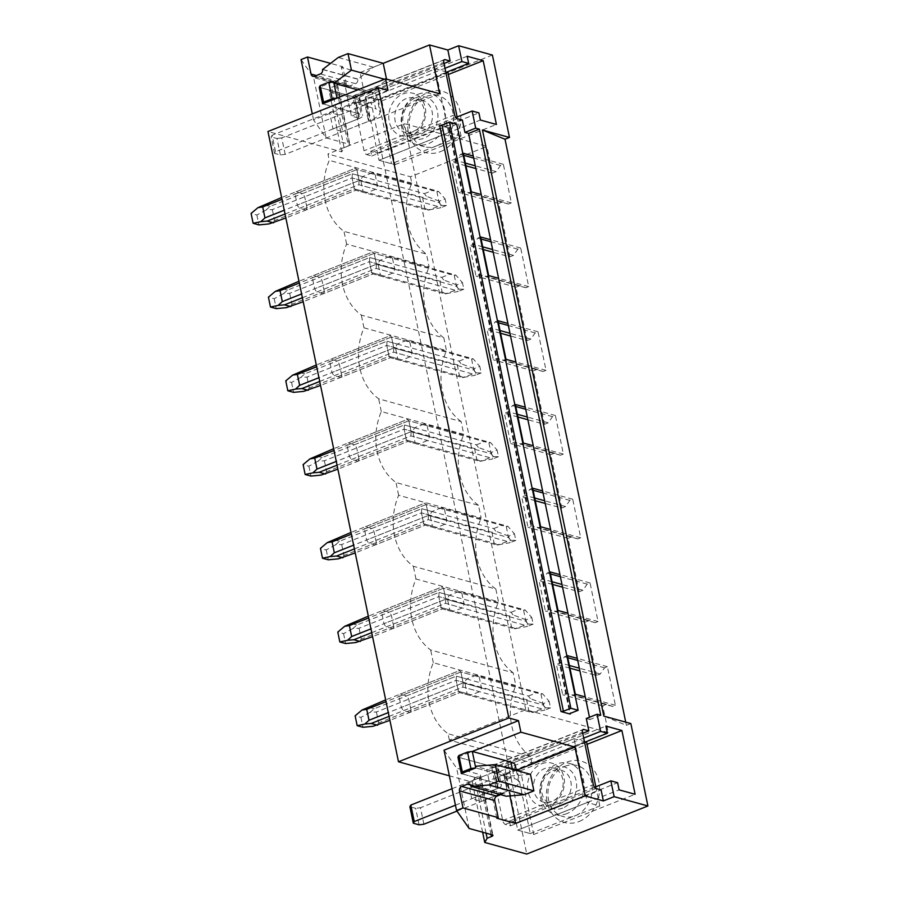 <?xml version="1.0" encoding="UTF-8"?>
<svg xmlns="http://www.w3.org/2000/svg" width="899" height="899" viewBox="0 0 899 899"><rect width="100%" height="100%" fill="white"/><g stroke="black" fill="none" stroke-linecap="round" stroke-linejoin="round"><path stroke-width="0.67" stroke-dasharray="4.5 3.37" d="M630.84 723.56L626.389 725.336L603.825 716.11M626.389 725.336L625.726 722.155M600.734 715.256L589.958 719.537L589.486 717.256M456.748 124.174L448.803 127.973L439.633 125.444M589.958 719.537L586.294 718.526M301.041 59.581L313.605 77.55L336.855 83.967A3.529 1.056 168.3 0 1 337.44 84.394A3.529 1.056 168.3 0 1 335.923 85.641L348.407 145.964L344.103 147.672L341.744 151.852L267.958 131.501M341.744 151.852L329.248 91.529L371.265 103.127L526.769 854.05M482.628 832.204L472.267 782.13L449.365 775.815M306.952 207.703A10.586 5.102 -111.6 0 1 305.896 210.029L355.746 190.251L366.039 193.094A10.586 8.72 105.4 0 1 363.05 191.285L354.375 188.891L355.746 190.251L427.8 210.141L440.724 207.77L439.364 201.174L445.106 198.893L438.555 191.431L372.164 172.833A10.586 8.72 105.4 0 1 375.153 174.642L356.824 169.585L295.041 194.117A10.586 5.102 -111.6 0 1 296.086 191.79L302.491 193.555A10.586 5.102 -111.6 0 1 304.682 196.78L306.952 207.703L354.375 188.891L355.746 190.251L285.871 217.985M305.896 210.029L299.502 208.265A10.586 5.102 -111.6 0 1 297.299 205.051L295.041 194.117M324.292 291.433A10.586 5.102 -111.6 0 1 323.235 293.759L373.085 273.981L383.379 276.825A10.586 8.72 105.4 0 1 380.389 275.015L371.714 272.622L373.085 273.981L445.14 293.872L458.063 291.501L456.703 284.904L462.446 282.623L455.894 275.161L389.503 256.563A10.586 8.72 105.4 0 1 392.492 258.373L374.164 253.316L312.38 277.836A10.586 5.102 -111.6 0 1 313.425 275.51L319.83 277.285A10.586 5.102 -111.6 0 1 322.022 280.499L324.292 291.433L371.714 272.622L373.085 273.981L303.21 301.716M323.235 293.759L316.841 291.995A10.586 5.102 -111.6 0 1 314.639 288.77L312.38 277.836M341.631 375.164A10.586 5.102 -111.6 0 1 340.575 377.49L390.424 357.712L400.718 360.555A10.586 8.72 105.4 0 1 397.729 358.746L389.053 356.352L390.424 357.712L462.479 377.591L475.402 375.231L474.043 368.635L479.785 366.354L473.234 358.892L406.842 340.294A10.586 8.72 105.4 0 1 409.832 342.103L391.503 337.046L329.719 361.567A10.586 5.102 -111.6 0 1 330.765 359.24L337.17 361.005A10.586 5.102 -111.6 0 1 339.361 364.23L341.631 375.164L389.053 356.352L390.424 357.712L320.55 385.446M340.575 377.49L334.181 375.726A10.586 5.102 -111.6 0 1 331.978 372.501L329.719 361.567M358.971 458.895A10.586 5.102 -111.6 0 1 357.914 461.221L407.764 441.443L418.057 444.286A10.586 8.72 105.4 0 1 415.068 442.465L406.393 440.072L407.764 441.443L479.819 461.322L492.742 458.962L491.382 452.366L497.125 450.084L490.573 442.623L424.182 424.025A10.586 8.72 105.4 0 1 427.171 425.834L408.843 420.777L347.059 445.297A10.586 5.102 -111.6 0 1 348.104 442.971L354.509 444.735A10.586 5.102 -111.6 0 1 356.701 447.96L358.971 458.895L406.393 440.072L407.764 441.443L337.889 469.166M357.914 461.221L351.52 459.456A10.586 5.102 -111.6 0 1 349.318 456.231L347.059 445.297M376.31 542.625A10.586 5.102 -111.6 0 1 375.254 544.951L425.103 525.173L435.397 528.016A10.586 8.72 105.4 0 1 432.408 526.196L423.732 523.802L425.103 525.173L497.158 545.052L510.081 542.681L508.722 536.096L514.464 533.815L507.913 526.353L441.521 507.744A10.586 8.72 105.4 0 1 444.511 509.564L426.182 504.508L364.398 529.028A10.586 5.102 -111.6 0 1 365.443 526.702L371.849 528.466A10.586 5.102 -111.6 0 1 374.04 531.691L376.31 542.625L423.732 523.802L425.103 525.173L355.229 552.896M375.254 544.951L368.86 543.187A10.586 5.102 -111.6 0 1 366.657 539.962L364.398 529.028M393.65 626.356A10.586 5.102 -111.6 0 1 392.593 628.682L442.443 608.904L452.736 611.747A10.586 8.72 105.4 0 1 449.747 609.927L441.072 607.533L442.443 608.904L514.498 628.783L527.421 626.412L526.061 619.827L531.803 617.546L525.252 610.084L458.861 591.475A10.586 8.72 105.4 0 1 461.85 593.295L443.522 588.238L381.738 612.758A10.586 5.102 -111.6 0 1 382.783 610.432L389.188 612.197A10.586 5.102 -111.6 0 1 391.38 615.422L393.65 626.356L441.072 607.533L442.443 608.904L372.568 636.627M392.593 628.682L386.199 626.918A10.586 5.102 -111.6 0 1 383.997 623.692L381.738 612.758M410.989 710.086A10.586 5.102 -111.6 0 1 409.933 712.413L459.782 692.635L470.076 695.466A10.586 8.72 105.4 0 1 467.087 693.657L458.411 691.264L459.782 692.635L531.837 712.514L544.76 710.143L543.401 703.557L549.143 701.276L542.591 693.803L476.2 675.205A10.586 8.72 105.4 0 1 479.189 677.026L460.861 671.969L399.077 696.489A10.586 5.102 -111.6 0 1 400.122 694.163L406.528 695.927A10.586 5.102 -111.6 0 1 408.719 699.152L410.989 710.086L458.411 691.264L459.782 692.635L389.908 720.357M409.933 712.413L403.539 710.637A10.586 5.102 -111.6 0 1 401.336 707.423L399.077 696.489M608.286 732.516L525.78 709.749L449.331 740.091L531.837 762.858L608.286 732.516L602.757 705.816L606.533 704.322L612.511 706.4L615.388 705.266L607.398 666.698L604.533 667.833L600.251 673.992L596.475 675.486L579.889 670.912M569.955 668.171L556.425 664.44L562.707 694.77L566.482 693.264L572.472 695.354L575.349 694.208M600.251 673.992L579.338 668.215M569.393 665.474L560.212 662.945L556.425 664.44M567.359 655.641L564.482 656.787L560.212 662.945M604.533 667.833L577.72 660.439M567.786 657.697L564.482 656.787M607.398 666.698L577.293 658.383M615.388 705.266L585.283 696.95M612.511 706.4L572.472 695.354M606.533 704.322L566.482 693.264M602.757 705.816L562.707 694.77M449.331 740.091L448.017 733.73A58.221 47.939 105.4 0 1 433.307 662.72L515.812 685.488L513.172 672.767L430.677 649.999A58.221 47.939 105.4 0 1 415.967 578.99L498.473 601.757L495.832 589.036L413.338 566.269A58.221 47.939 105.4 0 1 398.628 495.27L481.134 518.026L478.493 505.305L395.998 482.538A58.221 47.939 105.4 0 1 381.288 411.54L463.794 434.307L461.153 421.575L378.659 398.819A58.221 47.939 105.4 0 1 363.949 327.809L446.455 350.576L443.814 337.855L361.319 315.088A58.221 47.939 105.4 0 1 346.609 244.078L429.115 266.846L426.474 254.125L343.98 231.358A58.221 47.939 105.4 0 1 329.27 160.348L327.955 153.987L410.461 176.755L486.91 146.413L404.404 123.646L327.955 153.987M531.837 762.858L530.511 756.497L448.017 733.73M530.511 756.497A58.221 47.939 105.4 0 1 515.812 685.488M596.475 675.486L585.418 622.086L589.193 620.591L595.172 622.67L598.049 621.535L590.059 582.968L587.193 584.103L582.912 590.261L579.136 591.767L562.549 587.182M552.615 584.44L539.085 580.709L545.367 611.039L549.143 609.533L555.133 611.623L558.009 610.477M582.912 590.261L561.999 584.485M552.053 581.743L542.872 579.214L539.085 580.709M550.019 571.91L547.143 573.056L542.872 579.214M587.193 584.103L560.38 576.709M550.446 573.967L547.143 573.056M590.059 582.968L559.953 574.652M598.049 621.535L567.943 613.23M595.172 622.67L555.133 611.623M589.193 620.591L549.143 609.533M585.418 622.086L545.367 611.039M433.307 662.72L430.677 649.999M513.172 672.767A58.221 47.939 105.4 0 1 498.473 601.757M579.136 591.767L568.078 538.355L571.854 536.86L577.832 538.939L580.709 537.804L572.719 499.237L569.854 500.372L565.572 506.53L561.796 508.036L545.21 503.451M535.276 500.709L521.746 496.978L528.028 527.308L531.803 525.814L537.793 527.893L540.67 526.758M565.572 506.53L544.659 500.765M534.714 498.012L525.533 495.484L521.746 496.978M532.68 488.191L529.803 489.326L525.533 495.484M569.854 500.372L543.041 492.978M533.107 490.236L529.803 489.326M572.719 499.237L542.614 490.933M580.709 537.804L550.604 529.5M577.832 538.939L537.793 527.893M571.854 536.86L531.803 525.814M568.078 538.355L528.028 527.308M415.967 578.99L413.338 566.269M495.832 589.036A58.221 47.939 105.4 0 1 481.134 518.026M561.796 508.036L550.739 454.636L554.514 453.13L560.493 455.22L563.37 454.074L555.38 415.507L552.514 416.642L548.233 422.8L544.457 424.306L527.87 419.732M517.936 416.99L504.406 413.248L510.688 443.578L514.464 442.083L520.454 444.162L523.33 443.027M548.233 422.8L527.32 417.035M517.375 414.293L508.193 411.753L504.406 413.248M515.341 404.46L512.464 405.595L508.193 411.753M552.514 416.642L525.701 409.247M515.768 406.505L512.464 405.595M555.38 415.507L525.274 407.202M563.37 454.074L533.264 445.769M560.493 455.22L520.454 444.162M554.514 453.13L514.464 442.083M550.739 454.636L510.688 443.578M398.628 495.27L395.998 482.538M478.493 505.305A58.221 47.939 105.4 0 1 463.794 434.307M544.457 424.306L533.399 370.905L537.175 369.399L543.153 371.489L546.03 370.343L538.04 331.776L535.175 332.922L530.893 339.069L527.117 340.575L510.531 336.001M500.597 333.259L487.067 329.528L493.349 359.847L497.125 358.353L503.114 360.432L505.991 359.297M530.893 339.069L509.98 333.304M500.035 330.562L490.854 328.023L487.067 329.528M498.001 320.729L495.124 321.864L490.854 328.023M535.175 332.922L508.362 325.517M498.428 322.775L495.124 321.864M538.04 331.776L507.935 323.471M546.03 370.343L515.925 362.039M543.153 371.489L503.114 360.432M537.175 369.399L497.125 358.353M533.399 370.905L493.349 359.847M381.288 411.54L378.659 398.819M461.153 421.575A58.221 47.939 105.4 0 1 446.455 350.576M527.117 340.575L516.06 287.174L519.836 285.668L525.814 287.759L528.691 286.612L520.701 248.045L517.835 249.192L513.554 255.35L509.778 256.844L493.191 252.271M483.257 249.529L469.728 245.798L476.009 276.117L479.785 274.622L485.775 276.712L488.651 275.566M513.554 255.35L492.641 249.574M482.696 246.832L473.515 244.292L469.728 245.798M480.662 236.999L477.785 238.134L473.515 244.292M517.835 249.192L491.023 241.786M481.089 239.044L477.785 238.134M520.701 248.045L490.596 239.741M528.691 286.612L498.585 278.308M525.814 287.759L485.775 276.712M519.836 285.668L479.785 274.622M516.06 287.174L476.009 276.117M363.949 327.809L361.319 315.088M443.814 337.855A58.221 47.939 105.4 0 1 429.115 266.846M492.405 55.053L371.265 103.127M440.409 151.673A31.757 26.15 -74.6 0 0 460.131 111.734A31.757 26.15 -74.6 0 0 428.115 92.339A31.757 26.15 -74.6 0 0 408.393 132.265A31.757 26.15 -74.6 0 0 440.409 151.673M410.461 176.755L411.776 183.115A58.221 47.939 -74.6 0 0 426.474 254.125M509.778 256.844L498.72 203.444L502.496 201.938L508.474 204.028L511.351 202.882L503.361 164.315L500.496 165.461L496.214 171.619L492.438 173.114L486.91 146.413M579.125 821.506A31.757 26.15 -74.6 0 0 598.846 781.568A31.757 26.15 -74.6 0 0 566.831 762.161A31.757 26.15 -74.6 0 0 547.109 802.099A31.757 26.15 -74.6 0 0 579.125 821.506M525.78 709.749L404.404 123.646M492.438 173.114L475.852 168.54M465.918 165.798L452.388 162.067L458.67 192.397L462.446 190.891L468.435 192.982L471.312 191.835M498.72 203.444L458.67 192.397M496.214 171.619L475.301 165.843M465.356 163.101L456.175 160.561L452.388 162.067M463.322 153.268L460.445 154.414L456.175 160.561M500.496 165.461L473.683 158.067M463.749 155.325L460.445 154.414M503.361 164.315L473.256 156.01M511.351 202.882L481.246 194.577M508.474 204.028L468.435 192.982M502.496 201.938L462.446 190.891M411.776 183.115L329.27 160.348M346.609 244.078L343.98 231.358M479.189 677.026L481.459 687.949A10.586 8.72 105.4 0 1 479.605 691.691L470.076 695.466M476.2 675.205L466.66 678.992A10.586 8.72 105.4 0 0 464.817 682.723L467.087 693.657M461.85 593.295L464.12 604.229A10.586 8.72 105.4 0 1 462.266 607.96L452.736 611.747M458.861 591.475L449.32 595.262A10.586 8.72 105.4 0 0 447.477 598.992L449.747 609.927M444.511 509.564L446.781 520.499A10.586 8.72 105.4 0 1 444.926 524.229L435.397 528.016M441.521 507.744L431.981 511.531A10.586 8.72 105.4 0 0 430.138 515.262L432.408 526.196M427.171 425.834L429.441 436.768A10.586 8.72 105.4 0 1 427.587 440.499L418.057 444.286M424.182 424.025L414.641 427.8A10.586 8.72 105.4 0 0 412.798 431.531L415.068 442.465M409.832 342.103L412.102 353.037A10.586 8.72 105.4 0 1 410.247 356.768L400.718 360.555M406.842 340.294L397.302 344.07A10.586 8.72 105.4 0 0 395.459 347.812L397.729 358.746M392.492 258.373L394.762 269.307A10.586 8.72 105.4 0 1 392.908 273.049L383.379 276.825M389.503 256.563L379.962 260.339A10.586 8.72 105.4 0 0 378.119 264.081L380.389 275.015M375.153 174.642L377.423 185.576A10.586 8.72 105.4 0 1 375.568 189.318L366.039 193.094M372.164 172.833L362.623 176.62A10.586 8.72 105.4 0 0 360.78 180.351L363.05 191.285M481.459 687.949L463.131 682.903L460.861 671.969L386.031 701.658M400.122 694.163L459.501 670.598L460.861 671.969L540.951 694.062L542.591 693.803M464.817 682.723L456.141 680.329L458.411 691.264L378.648 722.908L373.074 726.291M406.528 695.927L456.366 676.149L456.141 680.329L408.719 699.152M526.578 699.759L528.837 710.693L458.411 691.264L456.141 680.329L456.366 676.149L528.421 696.028L530.399 698.647L526.578 699.759L456.141 680.329L376.389 711.986L370.174 712.3L374.186 708.76L456.366 676.149L466.66 678.992M403.539 710.637L462.906 687.083L463.131 682.903L401.336 707.423M389.076 716.379L462.906 687.083L479.605 691.691M464.12 604.229L445.792 599.172L443.522 588.238L368.691 617.928M382.783 610.432L442.162 586.867L443.522 588.238L523.611 610.331L525.252 610.084M447.477 598.992L438.802 596.599L441.072 607.533L361.319 639.189L355.734 642.56M389.188 612.197L439.027 592.419L438.802 596.599L391.38 615.422M509.239 616.04L511.497 626.974L441.072 607.533L438.802 596.599L439.027 592.419L511.082 612.298L513.059 614.916L509.239 616.04L438.802 596.599L359.049 628.255L352.835 628.57L356.847 625.03L439.027 592.419L449.32 595.262M386.199 626.918L445.567 603.353L445.792 599.172L383.997 623.692M371.737 632.649L445.567 603.353L462.266 607.96M446.781 520.499L428.452 515.442L426.182 504.508L351.352 534.208M365.443 526.702L424.822 503.137L426.182 504.508L506.272 526.6L507.913 526.353M430.138 515.262L421.462 512.868L423.732 523.802L343.98 555.458L338.395 558.83M371.849 528.466L421.687 508.688L421.462 512.868L374.04 531.691M491.899 532.309L494.158 543.243L423.732 523.802L421.462 512.868L421.687 508.688L493.742 528.567L495.72 531.185L491.899 532.309L421.462 512.868L341.71 544.524L335.496 544.85L339.507 541.299L421.687 508.688L431.981 511.531M368.86 543.187L428.227 519.622L428.452 515.442L366.657 539.962M354.397 548.918L428.227 519.622L444.926 524.229M429.441 436.768L411.113 431.711L408.843 420.777L334.012 450.478M348.104 442.971L407.483 419.406L408.843 420.777L488.932 442.87L490.573 442.623M412.798 431.531L404.123 429.138L406.393 440.072L326.64 471.728L321.055 475.099M354.509 444.735L404.348 424.957L404.123 429.138L356.701 447.96M474.56 448.579L476.818 459.513L406.393 440.072L404.123 429.138L404.348 424.957L476.403 444.848L478.38 447.455L474.56 448.579L404.123 429.138L324.37 460.794L318.156 461.12L322.168 457.569L404.348 424.957L414.641 427.8M351.52 459.456L410.888 435.891L411.113 431.711L349.318 456.231M337.058 465.188L410.888 435.891L427.587 440.499M412.102 353.037L393.773 347.98L391.503 337.046L316.673 366.747M330.765 359.24L390.144 335.687L391.503 337.046L471.593 359.151L473.234 358.892M395.459 347.812L386.784 345.418L389.053 356.352L309.301 387.997L303.716 391.368M337.17 361.005L387.008 341.227L386.784 345.418L339.361 364.23M457.22 364.848L459.479 375.782L389.053 356.352L386.784 345.418L387.008 341.227L459.063 361.117L461.041 363.735L457.22 364.848L386.784 345.418L307.031 377.063L300.817 377.389L304.828 373.838L387.008 341.227L397.302 344.07M334.181 375.726L393.548 352.161L393.773 347.98L331.978 372.501M319.718 381.457L393.548 352.161L410.247 356.768M394.762 269.307L376.434 264.25L374.164 253.316L299.333 283.016M313.425 275.51L372.804 251.956L374.164 253.316L454.253 275.42L455.894 275.161M378.119 264.081L369.444 261.688L371.714 272.622L291.961 304.267L286.376 307.649M319.83 277.285L369.669 257.507L369.444 261.688L322.022 280.499M439.881 281.117L442.139 292.051L371.714 272.622L369.444 261.688L369.669 257.507L441.724 277.386L443.701 280.005L439.881 281.117L369.444 261.688L289.692 293.332L283.477 293.658L287.489 290.107L369.669 257.507L379.962 260.339M316.841 291.995L376.209 268.43L376.434 264.25L314.639 288.77M302.379 297.738L376.209 268.43L392.908 273.049M377.423 185.576L359.094 180.519L356.824 169.585L281.994 199.286M296.086 191.79L355.465 168.225L356.824 169.585L436.914 191.689L438.555 191.431M360.78 180.351L352.105 177.957L354.375 188.891L274.622 220.536L269.037 223.918M302.491 193.555L352.329 173.777L352.105 177.957L304.682 196.78M422.541 197.387L424.8 208.321L354.375 188.891L352.105 177.957L352.329 173.777L424.384 193.656L426.362 196.274L422.541 197.387L352.105 177.957L272.352 209.602L266.138 209.928L270.149 206.388L352.329 173.777L362.623 176.62M299.502 208.265L358.87 184.711L359.094 180.519L297.299 205.051M285.039 214.007L358.87 184.711L375.568 189.318M530.477 774.331L510.61 776.006L475.38 766.285M510.61 776.006L510.947 777.657L475.728 767.937L514.329 778.579A26.464 7.934 168.3 0 1 518.689 781.77A26.464 7.934 168.3 0 1 507.238 791.131A26.464 7.934 168.3 0 0 507.957 790.85L498.293 788.176L494.877 771.702L486.696 769.443L496.799 818.225M500.631 794.682L502.642 793.873A3.529 2.911 -74.6 0 1 504.272 793.772A3.529 2.911 -74.6 0 1 506.204 796.031L506.238 796.222M510.947 777.657L496.574 783.355L493.169 766.869L486.696 769.443M496.574 783.355L461.356 773.634L499.956 784.288L496.54 767.802L457.939 757.149L472.312 751.452M493.169 766.869L457.939 757.149M469.121 828.473L456.625 768.151L479.875 774.567A3.529 1.056 168.3 0 1 480.459 774.994L492.955 835.317M444.061 750.182L456.625 768.151M509.924 795.918L505.519 774.635L504.541 774.365A26.464 7.934 168.3 0 1 503.833 774.646L477.965 784.917L481.381 801.402L471.728 798.739L497.597 788.468A8.821 2.641 168.3 0 0 498.293 788.176M477.965 784.917L468.312 782.254L471.728 798.739M486.056 833.148L474.627 777.95L478.931 776.242A3.529 1.056 168.3 0 0 480.459 774.994M474.627 777.95L472.267 782.13M505.519 774.635L516.318 770.342M504.541 774.365L507.957 790.85M468.312 782.254L494.18 771.983A8.821 2.641 168.3 0 0 494.877 771.702M516.228 822.933L517.723 830.103L533.736 834.519L520.521 770.735L504.508 766.319L505.991 773.488L499.237 771.623L498.248 766.836L493.135 765.431A3.529 1.697 68.4 0 0 492.517 765.442A3.529 1.697 68.4 0 0 491.888 768.196L502.743 820.607A3.529 1.697 68.4 0 0 505.35 824.439L510.463 825.844L509.475 821.068L516.228 822.933L617.613 782.692M509.475 821.068L594.52 787.322M586.609 742.169L517.049 769.78L530.264 833.564L517.723 830.103L619.096 789.861M510.463 825.844L601.071 789.895M533.736 834.519L635.121 794.289M520.521 770.735L587.047 744.338M567.1 813.516A26.464 21.79 105.4 0 1 554.941 814.314A26.464 21.79 105.4 0 1 539.85 790.232A26.464 21.79 105.4 0 1 556.863 764.071A26.464 21.79 105.4 0 1 569.022 763.285A26.464 21.79 105.4 0 1 584.114 787.367A26.464 21.79 105.4 0 1 567.1 813.516M585.597 741.9L574.056 738.708L504.508 766.319L605.892 726.077M505.991 773.488L584.575 742.304M499.237 771.623L583.709 738.101M498.248 766.836L582.721 733.314M564.965 766.308A26.464 21.79 105.4 0 1 577.124 765.521A26.464 21.79 105.4 0 1 592.216 789.603A26.464 21.79 105.4 0 1 575.203 815.753A26.464 21.79 105.4 0 1 563.044 816.55A26.464 21.79 105.4 0 1 547.952 792.469A26.464 21.79 105.4 0 1 564.965 766.308M333.596 81.618L319.224 87.327L354.453 97.036L368.815 91.338L333.596 81.618L372.197 92.271L375.613 108.757A26.464 7.934 168.3 0 1 379.974 111.937A26.464 7.934 168.3 0 1 368.523 121.298A26.464 7.934 168.3 0 0 369.242 121.017L365.826 104.531L356.161 101.868L359.578 118.342L351.397 116.095L357.858 113.521L354.453 97.036M368.815 91.338L369.163 92.99L357.802 89.855M439.622 93.732L370.208 121.286L360.106 72.493L341.294 67.301L351.397 116.095M341.294 67.301L342.733 66.728L330.45 63.346M312.976 76.336L348.194 86.057A3.529 2.911 -74.6 0 1 346.261 83.787L342.733 66.728M348.194 86.057A3.529 2.911 -74.6 0 0 349.823 85.944L355.566 83.663A3.529 2.911 -74.6 0 0 357.757 79.224L373.467 67.2L383.232 63.323M369.163 92.99L386.649 79.831L386.491 79.078M357.858 113.521L322.64 103.801L361.241 114.454L357.824 97.969L319.224 87.327M386.649 79.831L384.525 79.247M357.723 79.033L322.494 69.324M373.467 67.2L338.238 57.48M387.975 90.361L313.537 119.904L326.101 137.873L313.605 77.55M313.537 119.904L312.29 113.903M326.101 137.873L349.351 144.29L336.855 83.967M365.826 104.531A26.464 7.934 168.3 0 1 365.118 104.823L339.249 115.083L342.665 131.569L333.012 128.905L358.881 118.634A8.821 2.641 168.3 0 0 359.578 118.342M339.249 115.083L329.596 112.42L333.012 128.905M348.407 145.964A3.529 1.056 168.3 0 0 349.936 144.717A3.529 1.056 168.3 0 0 349.351 144.29M335.923 85.641L331.607 87.349L329.248 91.529M344.103 147.672L331.607 87.349M360.106 72.493L383.221 63.323M370.208 121.286L369.242 121.017M372.197 92.271A26.464 7.934 168.3 0 1 376.557 95.463A26.464 7.934 168.3 0 1 365.118 104.823L368.523 121.298L342.665 131.569M447.893 72.347L378.333 99.946L365.792 96.485L367.275 103.655L360.521 101.789L444.994 68.268M367.275 103.655L445.859 72.471M360.521 101.789L359.533 97.013L354.42 95.597A3.529 1.697 68.4 0 0 353.801 95.609A3.529 1.697 68.4 0 0 353.172 98.362L364.028 150.774A3.529 1.697 68.4 0 0 366.635 154.606L457.243 118.646M467.177 56.244L365.792 96.485L381.805 100.902L395.021 164.686L379.007 160.269L377.513 153.1L370.759 151.234L371.748 156.01L366.635 154.606M359.533 97.013L444.005 63.492M381.805 100.902L448.331 74.505M395.021 164.686L496.405 124.455M418.147 94.238A26.464 21.79 105.4 0 1 430.306 93.451A26.464 21.79 105.4 0 1 445.398 117.533A26.464 21.79 105.4 0 1 428.385 143.694A26.464 21.79 105.4 0 1 416.226 144.481A26.464 21.79 105.4 0 1 401.134 120.399A26.464 21.79 105.4 0 1 418.147 94.238M446.882 72.066L435.341 68.886L365.792 96.485L379.007 160.269L448.556 132.67L461.097 136.131L391.548 163.73L379.007 160.269L480.381 120.039M377.513 153.1L478.897 112.869M370.759 151.234L455.804 117.488M371.748 156.01L462.356 120.061M436.487 145.93A26.464 21.79 -74.6 0 0 453.501 119.769A26.464 21.79 -74.6 0 0 438.409 95.687A26.464 21.79 -74.6 0 0 426.25 96.474A26.464 21.79 -74.6 0 0 409.236 122.635A26.464 21.79 -74.6 0 0 424.328 146.717A26.464 21.79 -74.6 0 0 436.487 145.93M515.273 765.285A26.464 7.934 168.3 0 1 503.833 774.646L507.238 791.131L481.381 801.402M329.596 112.42L355.465 102.16A8.821 2.641 168.3 0 0 356.161 101.868M455.456 805.189L497.597 788.468A8.821 2.641 168.3 0 0 501.406 785.355A8.821 2.641 168.3 0 0 499.956 784.288M452.04 788.715L494.18 771.983A8.821 2.641 168.3 0 0 497.99 768.87A8.821 2.641 168.3 0 0 496.54 767.802M419.091 824.821L415.675 808.336L409.888 806.74M423.901 824.214L420.485 807.729L415.675 808.336M456.962 811.089L507.238 791.131L503.833 774.646L420.485 807.729M337.013 98.103L375.613 108.757M285.185 154.381L281.769 137.895L365.118 104.823L368.523 121.298L285.185 154.381L280.376 154.988L274.588 153.392L275.532 151.717L358.881 118.634A8.821 2.641 168.3 0 0 362.69 115.522A8.821 2.641 168.3 0 0 361.241 114.454M275.532 151.717L272.116 135.232L355.465 102.16A8.821 2.641 168.3 0 0 359.274 99.036A8.821 2.641 168.3 0 0 357.824 97.969M274.588 153.392L271.172 136.906L272.116 135.232M280.376 154.988L276.959 138.502L271.172 136.906M281.769 137.895L276.959 138.502M517.049 769.78L504.508 766.319L517.723 830.103L587.272 802.504L574.056 738.708M530.264 833.564L599.813 805.965L587.272 802.504M599.813 805.965L595.846 786.794M562.695 808.066A21.643 17.823 105.4 0 1 540.872 794.84A21.643 17.823 105.4 0 1 554.312 767.611A21.643 17.823 105.4 0 1 576.135 780.838A21.643 17.823 105.4 0 1 562.695 808.066M552.941 770.668A17.755 14.62 105.4 0 1 561.1 770.14A17.755 14.62 105.4 0 1 571.225 786.288A17.755 14.62 105.4 0 1 559.807 803.841A17.755 14.62 105.4 0 1 551.649 804.369A17.755 14.62 105.4 0 1 541.524 788.209A17.755 14.62 105.4 0 1 552.941 770.668M541.692 763.779A22.048 18.16 105.4 0 1 563.92 777.253A22.048 18.16 105.4 0 1 550.233 804.976A22.048 18.16 105.4 0 1 527.994 791.502A22.048 18.16 105.4 0 1 541.692 763.779M551.75 801.616A17.755 14.62 105.4 0 1 543.592 802.144A17.755 14.62 105.4 0 1 533.455 785.984A17.755 14.62 105.4 0 1 544.873 768.443A17.755 14.62 105.4 0 1 553.031 767.903A17.755 14.62 105.4 0 1 563.156 784.063A17.755 14.62 105.4 0 1 551.75 801.616M461.097 136.131L457.13 116.96M448.556 132.67L435.341 68.886M378.333 99.946L391.548 163.73M415.596 97.777A21.643 17.823 105.4 0 1 437.42 111.004A21.643 17.823 105.4 0 1 423.98 138.232A21.643 17.823 105.4 0 1 402.156 125.006A21.643 17.823 105.4 0 1 415.596 97.777M421.092 134.007A17.755 14.62 -74.6 0 0 432.509 116.454A17.755 14.62 -74.6 0 0 422.384 100.306A17.755 14.62 -74.6 0 0 414.225 100.834A17.755 14.62 -74.6 0 0 402.808 118.387A17.755 14.62 -74.6 0 0 412.933 134.535A17.755 14.62 -74.6 0 0 421.092 134.007M411.517 135.153A22.048 18.16 105.4 0 1 389.278 121.68A22.048 18.16 105.4 0 1 402.977 93.945A22.048 18.16 105.4 0 1 425.205 107.419A22.048 18.16 105.4 0 1 411.517 135.153M406.157 98.609A17.755 14.62 -74.6 0 0 394.74 116.151A17.755 14.62 -74.6 0 0 404.876 132.31A17.755 14.62 -74.6 0 0 413.034 131.782A17.755 14.62 -74.6 0 0 424.452 114.229A17.755 14.62 -74.6 0 0 414.315 98.081A17.755 14.62 -74.6 0 0 406.157 98.609M540.951 694.062L543.21 704.996L463.131 682.903L460.861 671.969L459.501 670.598L385.671 699.894M528.421 696.028L537.95 692.252M543.401 703.557L530.399 698.647M543.21 704.996L545.479 707.794L531.837 712.514M541.367 708.727L462.906 687.083L463.131 682.903L388.301 712.592M545.479 707.794L550.514 707.861L549.143 701.276M528.837 710.693L533.287 712.637M550.514 707.861L544.76 710.143M376.389 711.986L378.648 722.908M374.186 708.76L367.792 706.996M370.174 712.3L360.915 717.391L355.127 715.795M360.915 717.391L362.96 727.28M523.611 610.331L525.87 621.265L445.792 599.172L443.522 588.238L442.162 586.867L368.332 616.163M511.082 612.298L520.611 608.522M526.061 619.827L513.059 614.916M525.87 621.265L528.14 624.063L514.498 628.783M524.027 624.996L445.567 603.353L445.792 599.172L370.961 628.862M528.14 624.063L533.174 624.131L531.803 617.546M511.497 626.974L515.947 628.907M533.174 624.131L527.421 626.412M359.049 628.255L361.319 639.189M356.847 625.03L350.453 623.265M352.835 628.57L343.575 633.66L337.788 632.064M343.575 633.66L345.621 643.549M506.272 526.6L508.531 537.535L428.452 515.442L426.182 504.508L424.822 503.137L350.992 532.444M493.742 528.567L503.271 524.791M508.722 536.096L495.72 531.185M508.531 537.535L510.801 540.333L497.158 545.052M506.688 541.277L428.227 519.622L428.452 515.442L353.622 545.131M510.801 540.333L515.835 540.411L514.464 533.815M494.158 543.243L498.608 545.176M515.835 540.411L510.081 542.681M341.71 544.524L343.98 555.458M339.507 541.299L333.113 539.535M335.496 544.85L326.236 549.93L320.449 548.334M326.236 549.93L328.281 559.819M488.932 442.87L491.191 453.804L411.113 431.711L408.843 420.777L407.483 419.406L333.653 448.713M476.403 444.848L485.932 441.061M491.382 452.366L478.38 447.455M491.191 453.804L493.461 456.602L479.819 461.322M489.348 457.546L410.888 435.891L411.113 431.711L336.282 461.412M493.461 456.602L498.496 456.681L497.125 450.084M476.818 459.513L481.268 461.445M498.496 456.681L492.742 458.962M324.37 460.794L326.64 471.728M322.168 457.569L315.774 455.804M318.156 461.12L308.896 466.199L303.109 464.603M308.896 466.199L310.942 476.088M471.593 359.151L473.852 370.073L393.773 347.98L391.503 337.046L390.144 335.687L316.313 364.983M459.063 361.117L468.593 357.33M474.043 368.635L461.041 363.735M473.852 370.073L476.122 372.871L462.479 377.591M472.009 373.815L393.548 352.161L393.773 347.98L318.943 377.681M476.122 372.871L481.156 372.95L479.785 366.354M459.479 375.782L463.929 377.715M481.156 372.95L475.402 375.231M307.031 377.063L309.301 387.997M304.828 373.838L298.434 372.074M300.817 377.389L291.557 382.468L285.77 380.873M291.557 382.468L293.602 392.357M454.253 275.42L456.512 286.354L376.434 264.25L374.164 253.316L372.804 251.956L298.974 281.252M441.724 277.386L451.253 273.599M456.703 284.904L443.701 280.005M456.512 286.354L458.782 289.152L445.14 293.872M454.669 290.085L376.209 268.43L376.434 264.25L301.603 293.951M458.782 289.152L463.817 289.22L462.446 282.623M442.139 292.051L446.589 293.984M463.817 289.22L458.063 291.501M289.692 293.332L291.961 304.267M287.489 290.107L281.095 288.343M283.477 293.658L274.217 298.738L268.43 297.142M274.217 298.738L276.263 308.627M436.914 191.689L439.173 202.623L359.094 180.519L356.824 169.585L355.465 168.225L281.634 197.522M424.384 193.656L433.914 189.869M439.364 201.174L426.362 196.274M439.173 202.623L441.443 205.422L427.8 210.141M437.33 206.354L358.87 184.711L359.094 180.519L284.264 210.22M441.443 205.422L446.477 205.489L445.106 198.893M424.8 208.321L429.25 210.254M446.477 205.489L440.724 207.77M272.352 209.602L274.622 220.536M270.149 206.388L263.755 204.612M266.138 209.928L256.878 215.018L251.091 213.411M256.878 215.018L258.923 224.907M448.803 127.973L570.067 713.559M449.275 127.141L570.651 713.244M502.642 793.873L470.379 784.973M506.204 796.031L470.986 786.31M492.371 834.89L479.875 774.567M478.931 776.242L491 834.508M505.35 824.439L595.958 788.479M493.135 765.431L582.653 729.898M491.888 768.196L582.496 732.236M502.743 820.607L593.351 784.647M346.261 83.787L316.347 75.538M314.594 76.224L349.823 85.944M355.566 83.663L320.347 73.943M322.539 69.515L357.757 79.224M354.42 95.597L443.937 60.064M454.636 114.814L364.028 150.774M353.172 98.362L443.78 62.402M494.18 771.983L497.597 788.468L494.18 771.983M355.465 102.16L358.881 118.634L355.465 102.16M512.408 769.353L514.329 778.579M448.511 127.759L569.887 713.862M504.272 793.772L469.042 784.052M492.517 765.442L583.125 729.494M569.022 763.285L577.124 765.521M554.941 814.314L563.044 816.55M337.44 84.394L349.936 144.717M444.409 59.66L353.801 95.609M438.409 95.687L430.306 93.451M424.328 146.717L416.226 144.481M516.329 770.432L518.689 781.77M497.99 768.87L501.406 785.355M376.557 95.463L379.974 111.937M359.274 99.036L362.69 115.522M543.592 802.144L551.649 804.369M553.031 767.903L561.1 770.14M412.933 134.535L404.876 132.31M422.384 100.306L414.315 98.081"/><path stroke-width="1.35" d="M625.726 722.155L505.013 139.233L482.448 130.007L509.463 137.457L492.405 55.053L458.625 45.737L461.906 61.559L468.66 63.413L467.177 56.244L483.19 60.671L496.405 124.455L480.381 120.039L478.897 112.869L472.144 111.004L475.695 128.141L479.358 129.153L468.581 133.434L464.918 132.423L462.356 120.061L457.243 118.646A3.529 1.697 -111.6 0 1 454.636 114.814L443.78 62.402A3.529 1.697 -111.6 0 1 444.409 59.66A3.529 1.697 -111.6 0 1 445.027 59.637L450.141 61.053L447.848 50.007L429.52 44.95L439.622 93.732L385.581 78.831L387.975 90.361L378.322 87.697L508.845 717.975L518.498 720.638L444.061 750.182L456.546 810.505L469.121 828.473L492.371 834.89A3.529 1.056 168.3 0 1 492.955 835.317A3.529 1.056 168.3 0 1 491.427 836.564L487.112 838.273L486.056 833.148M509.924 795.918L515.621 823.417L585.024 795.873L603.364 800.93L614.141 796.66L647.909 805.976L630.84 723.56L603.825 716.11L482.448 130.007M614.141 796.66L610.859 780.838L617.613 782.692L619.096 789.861L635.121 794.289L621.906 730.505L605.892 726.077L607.376 733.247L600.622 731.393L597.071 714.244L600.734 715.256L479.358 129.153M589.486 717.256L468.581 133.434M570.651 713.244L570.18 714.076L561.01 711.547L563.415 711.244L442.038 125.141L449.511 122.174L456.748 124.174L578.124 710.277L570.651 713.244M578.124 710.277L570.887 708.277L449.511 122.174M570.887 708.277L563.415 711.244M561.01 711.547L439.633 125.444L442.038 125.141M481.246 194.577L471.312 191.835L463.322 153.268L473.256 156.01M585.024 795.873L574.922 747.091L520.881 732.179L518.498 720.638M603.364 800.93L601.071 789.895L595.958 788.479A3.529 1.697 -111.6 0 1 593.351 784.647L582.496 732.236A3.529 1.697 -111.6 0 1 583.125 729.494A3.529 1.697 -111.6 0 1 583.743 729.471L588.856 730.887L586.294 718.526L597.071 714.244M585.283 696.95L575.349 694.208L567.359 655.641L577.293 658.383M567.943 613.23L558.009 610.477L550.019 571.91L559.953 574.652M550.604 529.5L540.67 526.758L532.68 488.191L542.614 490.933M533.264 445.769L523.33 443.027L515.341 404.46L525.274 407.202M515.925 362.039L505.991 359.297L498.001 320.729L507.935 323.471M498.585 278.308L488.651 275.566L480.662 236.999L490.596 239.741M449.365 775.815L398.482 761.779L267.958 131.501L378.322 87.697M398.482 761.779L508.845 717.975M647.909 805.976L526.769 854.05L484.752 842.453L482.628 832.204M579.889 670.912L569.955 668.171M579.338 668.215L569.393 665.474M577.72 660.439L567.786 657.697M562.549 587.182L552.615 584.44M561.999 584.485L552.053 581.743M560.38 576.709L550.446 573.967M545.21 503.451L535.276 500.709M544.659 500.765L534.714 498.012M543.041 492.978L533.107 490.236M527.87 419.732L517.936 416.99M527.32 417.035L517.375 414.293M525.701 409.247L515.768 406.505M510.531 336.001L500.597 333.259M509.98 333.304L500.035 330.562M508.362 325.517L498.428 322.775M493.191 252.271L483.257 249.529M492.641 249.574L482.696 246.832M491.023 241.786L481.089 239.044M509.463 137.457L505.013 139.233M475.852 168.54L465.918 165.798M475.301 165.843L465.356 163.101M473.683 158.067L463.749 155.325M500.631 794.682L496.9 796.154L461.681 786.445L467.424 784.164A3.529 2.911 -74.6 0 1 469.042 784.052A3.529 2.911 -74.6 0 1 470.986 786.31L506.238 796.222L524.128 794.716L533.894 790.839L530.477 774.331L495.259 764.611L475.38 766.285L475.728 767.937L461.356 773.634L457.939 757.149L458.883 755.486L467.502 752.058L472.312 751.452L520.881 732.179M496.9 796.154A3.529 2.911 -74.6 0 0 494.708 800.593L459.479 790.884L463.019 807.943L456.546 810.505M515.621 823.417L496.799 818.225L498.237 817.652L494.708 800.593M498.237 817.652L463.019 807.943M461.681 786.445A3.529 2.911 -74.6 0 0 459.479 790.884M524.128 794.716L488.899 784.996L498.675 781.119L495.259 764.611M471.02 786.501L488.899 784.996M533.894 790.839L498.675 781.119M487.112 838.273L484.752 842.453M516.318 770.342L574.922 747.091M594.52 787.322L610.859 780.838M587.047 744.338L621.906 730.505M584.575 742.304L607.376 733.247M583.709 738.101L600.622 731.393M582.721 733.314L588.856 730.887M385.581 78.831L322.64 103.801L319.224 87.327L322.64 103.801L323.584 102.138L332.203 98.71L337.013 98.103L333.596 81.618L333.934 83.27L357.802 89.855M386.491 79.078L383.232 63.323L348.014 53.603L338.238 57.48L322.539 69.515A3.529 2.911 105.4 0 1 320.347 73.943L314.594 76.224A3.529 2.911 105.4 0 1 312.976 76.336A3.529 2.911 105.4 0 1 311.043 74.066L307.503 57.008L301.041 59.581L312.29 113.903M384.525 79.247L351.43 70.111L333.934 83.27M330.45 63.346L307.503 57.008M351.43 70.111L348.014 53.603M464.918 132.423L475.695 128.141M383.221 63.323L429.52 44.95M447.848 50.007L458.625 45.737M444.994 68.268L461.906 61.559M445.859 72.471L468.66 63.413M444.005 63.492L450.141 61.053M448.331 74.505L483.19 60.671M455.804 117.488L472.144 111.004M516.329 770.432L515.273 765.285A26.464 7.934 168.3 0 0 510.913 762.105L512.408 769.353M457.939 757.149L461.356 773.634L462.3 771.96L470.919 768.544L475.728 767.937L472.312 751.452L510.913 762.105M470.919 768.544L467.502 752.058M462.3 771.96L458.883 755.486M456.962 811.089L423.901 824.214L419.091 824.821L413.304 823.214L414.248 821.551L410.832 805.066L452.04 788.715M414.248 821.551L455.456 805.189M413.304 823.214L409.888 806.74L410.832 805.066M332.203 98.71L328.787 82.225L333.596 81.618M323.584 102.138L320.168 85.652L328.787 82.225M319.224 87.327L320.168 85.652M595.846 786.794L586.609 742.169L585.597 741.9M457.13 116.96L447.893 72.347L446.882 72.066M385.671 699.894L361.982 710.041L366.736 709.322L386.031 701.658M388.301 712.592L369.006 720.256L366.736 709.322M369.006 720.256L364.882 724.032L357.173 725.684L355.127 715.795L361.982 710.041M357.173 725.684L362.96 727.28L373.074 726.291L389.908 720.357M364.882 724.032L371.197 723.47L389.076 716.379M371.197 723.47L377.602 725.235M368.332 616.163L344.643 626.311L349.396 625.592L368.691 617.928M370.961 628.862L351.666 636.526L349.396 625.592M351.666 636.526L347.542 640.302L339.833 641.953L337.788 632.064L344.643 626.311M339.833 641.953L345.621 643.549L355.734 642.56L372.568 636.627M347.542 640.302L353.858 639.74L371.737 632.649M353.858 639.74L360.263 641.515M350.992 532.444L327.303 542.591L332.057 541.861L351.352 534.208M353.622 545.131L334.327 552.795L332.057 541.861M334.327 552.795L330.203 556.571L322.494 558.223L320.449 548.334L327.303 542.591M322.494 558.223L328.281 559.819L338.395 558.83L355.229 552.896M330.203 556.571L336.518 556.02L354.397 548.918M336.518 556.02L342.924 557.785M333.653 448.713L309.964 458.861L314.717 458.13L334.012 450.478M336.282 461.412L316.987 469.064L314.717 458.13M316.987 469.064L312.863 472.84L305.154 474.492L303.109 464.603L309.964 458.861M305.154 474.492L310.942 476.088L321.055 475.099L337.889 469.166M312.863 472.84L319.179 472.29L337.058 465.188M319.179 472.29L325.584 474.054M316.313 364.983L292.624 375.13L297.378 374.4L316.673 366.747M318.943 377.681L299.648 385.334L297.378 374.4M299.648 385.334L295.524 389.11L287.815 390.762L285.77 380.873L292.624 375.13M287.815 390.762L293.602 392.357L303.716 391.368L320.55 385.446M295.524 389.11L301.839 388.559L319.718 381.457M301.839 388.559L308.245 390.323M298.974 281.252L275.285 291.4L280.038 290.669L299.333 283.016M301.603 293.951L282.308 301.603L280.038 290.669M282.308 301.603L278.184 305.39L270.475 307.031L268.43 297.142L275.285 291.4M270.475 307.031L276.263 308.627L286.376 307.649L303.21 301.716M278.184 305.39L284.5 304.828L302.379 297.738M284.5 304.828L290.905 306.593M281.634 197.522L257.946 207.669L262.699 206.939L281.994 199.286M284.264 210.22L264.969 217.873L262.699 206.939M264.969 217.873L260.845 221.66L253.136 223.3L251.091 213.411L257.946 207.669M253.136 223.3L258.923 224.907L269.037 223.918L285.871 217.985M260.845 221.66L267.16 221.098L285.039 214.007M267.16 221.098L273.566 222.862M470.379 784.973L467.424 784.164M491 834.508L491.427 836.564M582.653 729.898L583.743 729.471M316.347 75.538L311.043 74.066M443.937 60.064L445.027 59.637"/></g></svg>

